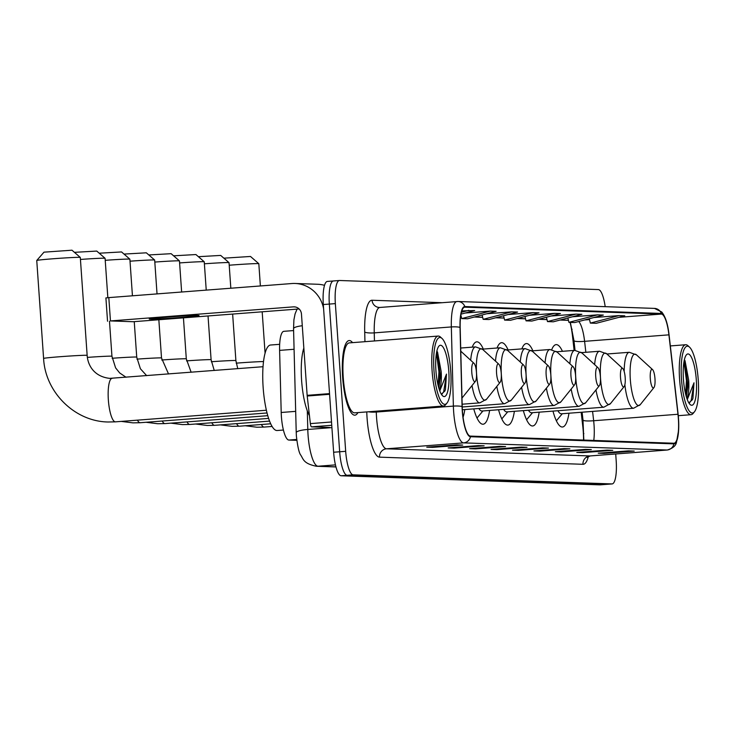 <?xml version="1.0" encoding="UTF-8"?>
<svg xmlns="http://www.w3.org/2000/svg" width="735" height="735" viewBox="0 0 735 735"><rect width="100%" height="100%" fill="white"/><g stroke="black" fill="none" stroke-linecap="round" stroke-linejoin="round"><path stroke-width="1.1" d="M483.308 349.07A41.316 10.272 85.6 0 0 476.758 341.839A41.316 10.272 85.6 0 0 472.274 347.14M508.096 349.943A41.316 10.272 85.6 0 0 501.546 342.703A41.316 10.272 85.6 0 0 497.062 348.013M532.884 350.806A41.316 10.272 85.6 0 0 526.333 343.576A41.316 10.272 85.6 0 0 521.85 348.886M562.431 351.312A41.316 10.272 85.6 0 0 556.119 344.623A41.316 10.272 85.6 0 0 551.783 349.548M574.127 350.411L572.482 335.913A31.182 7.754 85.6 0 0 570.057 322.389M583.562 440.072A31.182 7.754 85.6 0 0 582.772 426.236L581.183 412.28M473.763 408.871A41.316 10.272 85.6 0 0 483.088 424.224A41.316 10.272 85.6 0 0 489.593 410.433M523.348 410.617A41.316 10.272 85.6 0 0 532.673 425.969A41.316 10.272 85.6 0 0 539.178 412.179M498.55 409.744A41.316 10.272 85.6 0 0 507.885 425.096A41.316 10.272 85.6 0 0 514.381 411.306M463.059 417.26A41.316 10.272 85.6 0 0 464.805 409.56M552.977 411.113A41.316 10.272 85.6 0 0 562.45 427.007A41.316 10.272 85.6 0 0 568.954 413.217M296.802 440.329L288.873 440.054A23.382 5.816 -94.4 0 1 281.202 412.482L279.603 350.384A23.382 5.816 -94.4 0 1 283.848 331.32A23.382 5.816 -94.4 0 1 284.013 331.32M327.525 281.422A23.382 5.816 85.6 0 0 327.36 281.422A23.382 5.816 85.6 0 0 323.308 304.538L333.635 452.236A23.382 5.816 85.6 0 0 341.113 475.766L599.935 484.852A23.382 5.816 85.6 0 0 600.091 484.852A23.382 5.816 85.6 0 0 600.256 484.824M327.36 281.422L333.387 280.963A23.382 5.816 85.6 0 1 333.552 280.963A23.382 5.816 85.6 0 0 333.387 280.963A23.382 5.816 85.6 0 0 329.335 304.079L339.662 451.777A23.382 5.816 85.6 0 0 347.14 475.306L605.952 484.393A23.382 5.816 85.6 0 0 606.118 484.383A23.382 5.816 85.6 0 0 606.274 484.365M352.552 342.639A37.421 9.307 85.6 0 0 349.153 340.553A37.421 9.307 85.6 0 0 342.666 377.542A37.421 9.307 85.6 0 0 354.886 415.174A37.421 9.307 85.6 0 0 357.936 412.592A37.421 9.307 85.6 0 1 354.886 415.174A37.421 9.307 85.6 0 1 342.666 377.542A37.421 9.307 85.6 0 1 349.153 340.553A37.421 9.307 85.6 0 1 352.552 342.639M678.359 418.582A24.944 6.202 -94.4 0 1 674.041 443.233A24.944 6.202 -94.4 0 1 673.866 443.242L470.4 436.094A24.944 6.202 -94.4 0 1 462.214 406.685L460.174 327.516A24.944 6.202 -94.4 0 1 464.704 307.184A24.944 6.202 -94.4 0 1 464.878 307.175L661.335 314.075A24.944 6.202 -94.4 0 1 668.914 334.848L677.964 414.264A24.944 6.202 -94.4 0 1 678.359 418.582M678.515 418.592A25.569 6.358 85.6 0 0 678.111 414.154L669.061 334.747A25.569 6.358 85.6 0 0 667.729 326.423A25.569 6.358 85.6 0 0 661.289 313.45L464.832 306.55A25.569 6.358 85.6 0 0 460.018 327.406L462.058 406.574A25.569 6.358 85.6 0 0 470.446 436.719L673.912 443.857A25.569 6.358 85.6 0 0 678.635 430.03A25.569 6.358 85.6 0 0 678.515 418.592M605.19 306.66A23.382 5.816 85.6 0 0 598.382 289.581L339.57 280.494A23.382 5.816 85.6 0 0 339.405 280.504L333.387 280.963A23.382 5.816 85.6 0 0 329.335 304.079L339.662 451.777A23.382 5.816 85.6 0 0 347.14 475.306L605.952 484.393A23.382 5.816 85.6 0 0 606.118 484.383L600.091 484.852M456.867 444.85L426.75 447.165L432.593 447.376L462.71 445.061L456.867 444.85M456.536 444.877L462.058 445.07A6.238 6.036 -88 0 0 462.71 445.061M432.548 446.724L432.593 447.376M478.301 445.603L448.185 447.918L454.037 448.129L484.144 445.814L478.301 445.603M477.97 445.63L483.492 445.823A6.238 6.036 -88 0 0 484.144 445.814M453.991 447.477L454.037 448.129M499.736 446.356L469.628 448.672L475.471 448.883L505.588 446.568L499.736 446.356M499.414 446.384L504.936 446.577A6.238 6.036 -88 0 0 505.588 446.568M475.426 448.231L475.471 448.883M521.179 447.11L491.063 449.425L496.906 449.636L527.023 447.312L521.179 447.11M520.849 447.137L526.37 447.33A6.238 6.036 -88 0 0 527.023 447.312M496.869 448.984L496.906 449.636M628.37 450.877L598.253 453.192L604.096 453.394L634.213 451.079L628.37 450.877M628.039 450.895L633.561 451.097A6.238 6.036 -88 0 0 634.213 451.079M604.051 452.742L604.096 453.394M606.926 450.123L576.819 452.438L582.662 452.641L612.779 450.325L606.926 450.123M606.605 450.151L612.126 450.344A6.238 6.036 -88 0 0 612.779 450.325M582.616 451.988L582.662 452.641M585.492 449.37L555.375 451.685L561.228 451.887L591.335 449.572L585.492 449.37M585.161 449.397L590.683 449.59A6.238 6.036 -88 0 0 591.335 449.572M561.182 451.235L561.228 451.887M564.057 448.616L533.941 450.932L539.784 451.134L569.901 448.819L564.057 448.616M563.727 448.644L569.248 448.837A6.238 6.036 -88 0 0 569.901 448.819M539.738 450.481L539.784 451.134M542.614 447.863L512.497 450.178L518.35 450.38L548.466 448.065L542.614 447.863M542.292 447.891L547.805 448.084A6.238 6.036 -88 0 0 548.466 448.065M518.304 449.737L518.35 450.38M339.405 280.504A23.382 5.816 85.6 0 0 335.353 303.61L345.68 451.308A23.382 5.816 85.6 0 0 353.158 474.838L611.979 483.924A23.382 5.816 85.6 0 0 612.136 483.924A23.382 5.816 85.6 0 0 616.187 460.808L615.709 453.973M490.282 311.098L461.736 318.586L467.579 318.788L496.125 311.3L490.282 311.098L465.273 313.018M461.01 314.139L474.691 310.547L461.828 310.887M554.594 313.349L526.049 320.846L531.892 321.048L560.438 313.56L554.594 313.349L529.586 315.278M576.029 314.102L547.483 321.59L553.336 321.801L581.881 314.314L576.029 314.102L551.02 316.032M597.472 314.856L568.927 322.343L574.77 322.555L603.316 315.067L597.472 314.856L572.464 316.785M618.907 315.609L590.361 323.097L596.204 323.308L624.759 315.82L618.907 315.609L593.898 317.538M511.716 311.851L483.171 319.339L489.023 319.541L517.569 312.053L511.716 311.851L486.708 313.771M533.16 312.605L504.614 320.092L510.457 320.295L539.003 312.807L533.16 312.605L508.142 314.525M504.614 320.092L503.548 315.728M526.049 320.846L524.983 316.482M547.483 321.59L546.427 317.235M568.927 322.343L567.861 317.989M590.361 323.097L589.295 318.742M483.171 319.339L482.105 314.975M461.736 318.586L460.863 315.003M468.847 310.345L461.415 312.292M681.492 379.315A33.525 8.333 85.6 0 0 694.492 411.747A33.525 8.333 85.6 0 0 698.25 379.903A33.525 8.333 85.6 0 0 689.522 347.14A33.525 8.333 85.6 0 0 681.492 379.315M689.522 347.14L687.997 345.744A35.078 8.728 85.6 0 0 685.672 344.743A35.078 8.728 85.6 0 0 679.59 379.416A35.078 8.728 85.6 0 0 691.056 414.696A35.078 8.728 85.6 0 0 693.197 413.355L694.492 411.747M686.821 398.287A19.487 4.851 85.6 0 0 688.686 380.243L686.325 396.735M696.302 379.83A25.725 6.394 85.6 0 0 686.334 354.931A25.725 6.394 85.6 0 0 683.44 379.379A25.725 6.394 85.6 0 0 690.147 404.535A25.725 6.394 85.6 0 0 696.302 379.83M688.686 380.243L685.038 360.738L684.358 359.828M688.851 402.881L692.407 399.693L692.93 398.241L693.996 382.797L687.28 399.574M693.996 382.797L691.185 400.419L689.421 402.927M683.973 361.776L686.444 380.537L685.599 394.015M692.93 398.241L692.361 399.803M684.322 359.985L687.381 380.464L686.132 396.055M223.881 258.178L250.497 256.469L258.812 263.69A21.829 0.588 176 0 0 258.123 263.608A21.829 0.588 176 0 0 229.219 265.225M650.3 378.553A9.353 2.324 85.6 0 0 653.92 387.602A9.353 2.324 85.6 0 0 654.977 378.718A9.353 2.324 85.6 0 0 652.542 369.576A9.353 2.324 85.6 0 0 650.3 378.553M557.893 410.736A28.068 6.982 85.6 0 0 561.439 413.796L633.598 408.247L640.323 404.572A25.78 6.413 85.6 0 1 630.327 379.627A25.78 6.413 85.6 0 1 636.501 354.886L629.298 352.285A28.068 6.982 85.6 0 0 624.171 371.46M260.374 285.952L258.821 263.709A21.829 0.588 176 0 0 258.812 263.69M198.386 256.69L220.711 255.422L229.026 262.652A21.829 0.588 176 0 0 229.026 262.652A21.829 0.588 176 0 0 228.346 262.56A21.829 0.588 176 0 0 204.385 263.801M620.515 377.505A9.353 2.324 85.6 0 0 624.144 386.564A9.353 2.324 85.6 0 0 625.191 377.671A9.353 2.324 85.6 0 0 622.756 368.529A9.353 2.324 85.6 0 0 620.515 377.505M528.428 410.222A28.068 6.982 85.6 0 0 531.653 412.748L603.821 407.199L610.546 403.524A25.78 6.413 85.6 0 1 600.55 378.589A25.78 6.413 85.6 0 1 606.724 353.838L599.521 351.238A28.068 6.982 85.6 0 0 594.643 364.615M173.589 255.817L195.923 254.549L204.238 261.779A21.829 0.588 176 0 0 204.238 261.779A21.829 0.588 176 0 0 203.558 261.697A21.829 0.588 176 0 0 179.597 262.928M595.727 376.642A9.353 2.324 85.6 0 0 599.356 385.691A9.353 2.324 85.6 0 0 600.403 376.807A9.353 2.324 85.6 0 0 597.968 367.665A9.353 2.324 85.6 0 0 595.727 376.642M503.64 409.358A28.068 6.982 85.6 0 0 506.865 411.885L579.033 406.336L585.758 402.661A25.78 6.413 85.6 0 1 575.762 377.716A25.78 6.413 85.6 0 1 581.936 352.975L574.724 350.365A28.068 6.982 85.6 0 0 569.855 363.752M148.801 254.953L171.136 253.685L179.45 260.907A21.829 0.588 176 0 0 178.761 260.824A21.829 0.588 176 0 0 154.809 262.064M570.939 375.769A9.353 2.324 85.6 0 0 574.568 384.818A9.353 2.324 85.6 0 0 575.615 375.934A9.353 2.324 85.6 0 0 573.181 366.793A9.353 2.324 85.6 0 0 570.939 375.769M478.853 408.485A28.068 6.982 85.6 0 0 482.077 411.012L554.245 405.463L560.961 401.788A25.78 6.413 85.6 0 1 550.965 376.844A25.78 6.413 85.6 0 1 557.139 352.102L549.936 349.502A28.068 6.982 85.6 0 0 545.067 362.879M181.637 292.006L179.459 260.925A21.829 0.588 176 0 0 179.45 260.907M124.013 254.08L146.338 252.812L154.662 260.034A21.829 0.588 176 0 0 154.662 260.034A21.829 0.588 176 0 0 153.973 259.951A21.829 0.588 176 0 0 130.022 261.191M546.151 374.896A9.353 2.324 85.6 0 0 549.771 383.946A9.353 2.324 85.6 0 0 550.827 375.061A9.353 2.324 85.6 0 0 548.393 365.92A9.353 2.324 85.6 0 0 546.151 374.896M99.225 253.208L121.551 251.94L129.865 259.17A21.829 0.588 176 0 0 129.865 259.17A21.829 0.588 176 0 0 129.185 259.087A21.829 0.588 176 0 0 105.234 260.319M521.354 374.032A9.353 2.324 85.6 0 0 524.983 383.082A9.353 2.324 85.6 0 0 526.03 374.188A9.353 2.324 85.6 0 0 523.596 365.047A9.353 2.324 85.6 0 0 521.354 374.032M74.428 252.335L96.763 251.076L105.077 258.297A21.829 0.588 176 0 0 104.398 258.215A21.829 0.588 176 0 0 80.437 259.446M496.566 373.159A9.353 2.324 85.6 0 0 500.195 382.209A9.353 2.324 85.6 0 0 501.242 373.325A9.353 2.324 85.6 0 0 498.808 364.183A9.353 2.324 85.6 0 0 496.566 373.159M107.843 297.693L105.087 258.316A21.829 0.588 176 0 0 105.077 258.297M43.99 252.16L71.975 250.203L80.29 257.425A21.829 0.588 176 0 0 80.29 257.425A21.829 0.588 176 0 0 79.6 257.342A21.829 0.588 176 0 0 56.044 258.545A21.829 0.588 176 0 0 36.759 260.475A21.829 0.588 176 0 0 36.75 260.484L43.99 252.16M471.778 372.287A9.353 2.324 85.6 0 0 475.407 381.336A9.353 2.324 85.6 0 0 476.455 372.452A9.353 2.324 85.6 0 0 474.02 363.31A9.353 2.324 85.6 0 0 471.778 372.287M279.667 344.32L270.572 345.018A42.878 10.667 85.6 0 0 263.139 387.4A42.878 10.667 85.6 0 0 277.15 430.517L283.416 430.039M150.059 319.155A24.944 0.671 176 0 0 177.319 317.75A24.944 0.671 176 0 0 199.038 315.554A24.944 0.671 176 0 0 198.239 315.444A24.944 0.671 176 0 0 170.989 316.849A24.944 0.671 176 0 0 149.269 319.036A24.944 0.671 176 0 0 150.059 319.155M331.751 425.299L311.539 426.851L329.785 427.494A3.896 0.974 -94.4 0 1 329.758 427.494M324.521 285.336A31.182 30.19 -88 0 0 317.639 284.261L295.029 283.471A31.182 30.19 -88 0 0 291.758 283.545L108.817 297.611L110.452 320.929L293.394 306.863A7.791 7.552 92 0 1 301.46 314.056L307.147 395.338L329.537 393.62M323.611 308.819A31.182 30.19 -88 0 0 295.029 283.471M106.033 297.932L108.817 297.611M110.452 320.929L133.053 321.728L299.117 308.957M311.539 426.851A3.896 0.974 -94.4 0 1 310.354 423.608L307.212 396.018A3.896 0.974 -94.4 0 1 307.147 395.338M433.981 370.624A33.525 8.333 85.6 0 0 446.981 403.056A33.525 8.333 85.6 0 0 450.739 371.212A33.525 8.333 85.6 0 0 442.011 338.449A33.525 8.333 85.6 0 0 433.981 370.624M442.011 338.449L440.486 337.062A35.078 8.728 85.6 0 0 438.161 336.06A35.078 8.728 85.6 0 0 432.079 370.725A35.078 8.728 85.6 0 0 443.545 406.014A35.078 8.728 85.6 0 0 445.686 404.663L446.981 403.056M438.161 336.06L349.327 342.887A35.078 8.728 85.6 0 0 343.245 377.56A35.078 8.728 85.6 0 0 354.711 412.84L443.545 406.014M303.84 348.022A38.973 9.693 85.6 0 0 301.616 380.647A38.973 9.693 85.6 0 0 309.444 415.615M439.31 389.596A19.487 4.851 85.6 0 0 441.175 371.552L438.813 388.043M448.791 371.147A25.725 6.394 85.6 0 0 438.823 346.24A25.725 6.394 85.6 0 0 435.928 370.688A25.725 6.394 85.6 0 0 442.635 395.843A25.725 6.394 85.6 0 0 448.791 371.147M441.175 371.552L437.527 352.047L436.847 351.137M441.34 394.19L444.895 391.002L445.419 389.559L446.485 374.106L439.769 390.891M446.485 374.106L443.674 391.737L441.91 394.236M436.461 353.085L438.933 371.846L438.088 385.324M445.419 389.559L444.85 391.121M436.81 351.293L439.87 371.772L438.62 387.363M294.083 349.272L279.603 350.384M295.681 411.361L281.202 412.482M296.701 439.447L288.873 440.054M583.397 433.742A10.134 1.433 -6.5 0 0 583.875 433.622M307.313 410.893L307.79 429.46A31.182 7.754 85.6 0 0 308.048 434.854A31.182 7.754 85.6 0 0 318.016 466.229L335.445 464.887M331.917 427.605L307.79 429.46A15.591 3.041 178.5 0 0 296.233 432.694L293.55 328.692L293.908 319.872L295.084 313.882L297.05 309.113M599.935 484.852L611.979 483.924M341.113 475.766L353.158 474.838M333.635 452.236L345.68 451.308M323.308 304.538L335.353 303.61M296.233 432.694L296.389 436.085C297.62 446.457 299.016 452.714 300.578 454.855C303.445 458.916 302.958 463.482 316.381 466.256A15.591 15.095 92 0 0 318.016 466.229L335.941 466.854M302.278 325.734A15.591 3.041 178.5 0 0 293.55 328.692M571.545 329.399A10.134 1.433 -6.5 0 0 572.124 329.262M593.779 440.43A24.944 6.202 85.6 0 0 594.045 425.069A24.944 6.202 85.6 0 0 593.65 420.742L592.585 411.407M588.386 456.407A38.973 9.693 -94.4 0 1 582.993 464.299L379.526 457.152A7.791 7.552 92 0 1 386.518 448.8L589.984 455.948A31.182 7.754 85.6 0 0 590.196 455.939A31.182 7.754 85.6 0 0 590.416 455.911M379.526 457.152A38.973 9.693 -94.4 0 1 367.068 417.939A38.973 9.693 -94.4 0 1 366.765 411.912M462.058 406.574A7.791 1.516 178.5 0 0 453.376 406.106L376.283 412.041A31.182 7.754 85.6 0 0 376.55 417.434A31.182 7.754 85.6 0 0 386.518 448.8L463.61 442.874A31.182 7.754 -94.4 0 1 453.376 406.106L451.336 326.937A31.182 7.754 -94.4 0 1 457.005 301.515A31.182 7.754 -94.4 0 1 457.216 301.515A7.791 7.552 -88 0 1 458.034 301.497L379.912 307.45A31.182 7.754 85.6 0 0 374.244 332.872L374.455 340.957M667.729 326.423C666.415 320.203 664.431 315.407 661.785 312.035L654.49 308.397A7.791 7.552 92 0 1 661.289 313.45M464.832 306.55A7.791 7.552 -88 0 0 458.034 301.497L654.49 308.397M460.018 327.406A7.791 1.516 178.5 0 0 451.336 326.937L374.244 332.872A7.791 1.516 -1.5 0 1 364.707 332.027A38.973 9.693 -94.4 0 1 372.057 300.248L441.717 302.691M470.446 436.719A7.791 7.552 92 0 1 463.61 442.874L667.068 450.013A7.791 7.552 -88 0 0 673.912 443.857M678.635 430.03L676.549 441.919C676.071 445.575 672.984 448.276 667.288 450.013A31.182 7.754 -94.4 0 1 667.068 450.013L589.984 455.948A7.791 7.552 92 0 0 582.993 464.299M364.955 341.683L364.707 332.027M380.124 307.441A31.182 7.754 85.6 0 0 379.912 307.45L379.306 307.46A7.791 7.552 92 0 1 372.057 300.248M376.265 411.187L376.283 412.041A7.791 1.516 -1.5 0 1 368.492 411.784M379.784 307.46A7.791 7.552 92 0 1 379.306 307.46M677.964 414.264L593.65 420.742A14.029 1.984 -6.5 0 1 582.993 420.025L582.102 412.206M668.914 334.848L584.601 341.334A24.944 6.202 85.6 0 0 578.739 321.507M585.85 352.295L584.601 341.334A14.029 1.984 -6.5 0 1 573.943 340.608L570.342 322.399M661.335 314.075L618.98 317.327M589.507 319.596L584.591 319.973M568.412 320.258L560.3 319.973M546.978 319.504L538.865 319.22M525.534 318.751L517.431 318.466M504.1 317.998L495.987 317.713M482.665 317.244L474.553 316.96M461.222 316.491L460.643 316.473M236.192 363.163A21.829 0.588 -4 0 1 263.525 361.556M624.869 384.763A28.068 6.982 85.6 0 0 633.598 408.247M272.097 426.456L264.223 427.063A21.829 5.43 -94.4 0 1 264.067 427.072A21.829 5.43 -94.4 0 1 261.366 424.508M211.312 361.739A21.829 0.588 -4 0 1 235.191 360.517A21.829 0.588 -4 0 1 235.889 360.609L237.754 368.658M595.975 389.908A28.068 6.982 85.6 0 0 603.821 407.199M270.7 423.792L239.426 426.199A21.829 5.43 -94.4 0 1 239.279 426.199A21.829 5.43 -94.4 0 1 236.578 423.636M186.525 360.876A21.829 0.588 -4 0 1 210.403 359.645A21.829 0.588 -4 0 1 211.101 359.746L214.243 370.468M571.187 389.035A28.068 6.982 85.6 0 0 579.033 406.336M269.57 421.1L214.638 425.326A21.829 5.43 -94.4 0 1 214.491 425.326A21.829 5.43 -94.4 0 1 211.79 422.772M161.737 360.003A21.829 0.588 -4 0 1 185.615 358.772A21.829 0.588 -4 0 1 186.304 358.873L191.137 372.241M546.39 388.172A28.068 6.982 85.6 0 0 554.245 405.463M268.606 418.399L189.85 424.453A21.829 5.43 -94.4 0 1 189.694 424.462A21.829 5.43 -94.4 0 1 187.002 421.899M136.949 359.13A21.829 0.588 -4 0 1 160.827 357.899A21.829 0.588 -4 0 1 161.516 358L168.535 373.977M507.159 350.016L525.148 348.629L532.351 351.229A25.78 6.413 85.6 0 0 526.177 375.971A25.78 6.413 85.6 0 0 536.173 400.915L549.771 383.946M521.602 387.299A28.068 6.982 85.6 0 0 529.448 404.59L536.173 400.915M525.148 348.629A28.068 6.982 85.6 0 0 520.279 362.006M267.77 415.688L165.063 423.59A21.829 5.43 -94.4 0 1 164.906 423.59A21.829 5.43 -94.4 0 1 162.205 421.026M112.152 358.267A21.829 0.588 -4 0 1 136.03 357.035A21.829 0.588 -4 0 1 136.728 357.127L140.394 368.75L146.66 375.659M482.371 349.143L500.36 347.756L507.563 350.365A25.78 6.413 85.6 0 0 501.389 375.107A25.78 6.413 85.6 0 0 511.385 400.051L524.983 383.082M496.814 386.426A28.068 6.982 85.6 0 0 504.66 403.717L511.385 400.051M500.36 347.756A28.068 6.982 85.6 0 0 495.482 361.133M267.035 412.969L140.266 422.717A21.829 5.43 -94.4 0 1 140.119 422.717A21.829 5.43 -94.4 0 1 137.417 420.154M87.364 357.394A21.829 0.588 -4 0 1 111.242 356.163A21.829 0.588 -4 0 1 111.941 356.264L115.606 367.886L119.667 372.939L126.034 377.248M460.707 348.032L475.563 346.892L482.776 349.492A25.78 6.413 85.6 0 0 476.602 374.234A25.78 6.413 85.6 0 0 486.598 399.178L500.195 382.209M472.026 385.563A28.068 6.982 85.6 0 0 479.872 402.853L486.598 399.178M475.563 346.892A28.068 6.982 85.6 0 0 470.694 360.269M266.382 410.24L115.478 421.844A21.829 5.43 -94.4 0 1 115.331 421.844A21.829 5.43 -94.4 0 1 108.348 399.886A21.829 5.43 -94.4 0 1 112.133 378.323A21.829 5.43 -94.4 0 1 112.28 378.314M115.478 421.844L108.137 422C74.731 421.55 45.221 392.251 43.595 358.432A21.829 0.588 -4 0 1 62.604 356.521A21.829 0.588 -4 0 1 86.454 355.29A21.829 0.588 -4 0 1 87.153 355.391C87.814 365.286 94.034 376.596 109.671 378.369L263.038 366.71M293.394 306.863L295.02 306.918M329.583 394.291L307.212 396.018M310.354 423.608L331.522 421.982M293.596 330.566L283.848 331.32M335.959 466.945L316.381 466.256M612.136 483.924L606.118 484.383M667.288 450.013L590.196 455.939L587.081 457.363L587.476 456.591M568.431 320.341L560.024 320.047M546.996 319.587L538.59 319.293M525.562 318.834L517.146 318.54M504.118 318.08L495.712 317.786M482.684 317.327L474.277 317.033M461.24 316.574L460.634 316.555M575.046 350.347L573.943 340.608M582.993 420.025L583.811 440.081M678.276 415.679L691.056 414.696M670.338 345.928L685.672 344.743M653.92 387.602L640.323 404.572M562.303 413.731L556.367 420.806M606.908 354.004L629.298 352.285M652.542 369.576L636.501 354.886M265.078 353.195L262.184 311.796M264.223 427.063L256.882 427.219L245.196 425.749M624.144 386.564L610.546 403.524M532.526 412.684L526.591 419.758M581.532 352.625L599.521 351.238M622.756 368.529L606.724 353.838M235.889 360.609L232.637 314.065M230.827 288.23L229.035 262.661M239.426 426.199L232.085 426.346L220.399 424.885M599.356 385.691L585.758 402.661M507.738 411.811L501.794 418.886M556.744 351.753L574.724 350.365M597.968 367.665L581.936 352.975M211.101 359.746L208.033 315.958M206.232 290.123L204.247 261.789M214.638 425.326L207.298 425.482L195.611 424.012M574.568 384.818L560.961 401.788M482.941 410.948L477.006 418.022M531.956 350.88L549.936 349.502M573.181 366.793L557.139 352.102M186.304 358.873L183.438 317.851M189.85 424.453L182.51 424.61L170.823 423.139M462.343 409.753L529.448 404.59M548.393 365.92L532.351 351.229M161.516 358L158.843 319.743M157.033 293.899L154.672 260.052M165.063 423.59L157.722 423.737L146.035 422.276M462.223 406.988L504.66 403.717M523.596 365.047L507.563 350.365M136.728 357.127L134.248 321.636M132.438 295.792L129.875 259.179M140.266 422.717L132.925 422.864L121.238 421.403M462.15 404.213L479.872 402.853M498.808 364.183L482.776 349.492M111.941 356.264L109.497 321.324M43.595 358.432L36.75 260.484M475.407 381.336L461.993 398.067M474.02 363.31L460.79 351.192M87.153 355.391L80.299 257.443M107.54 321.241L105.904 297.914"/></g></svg>
